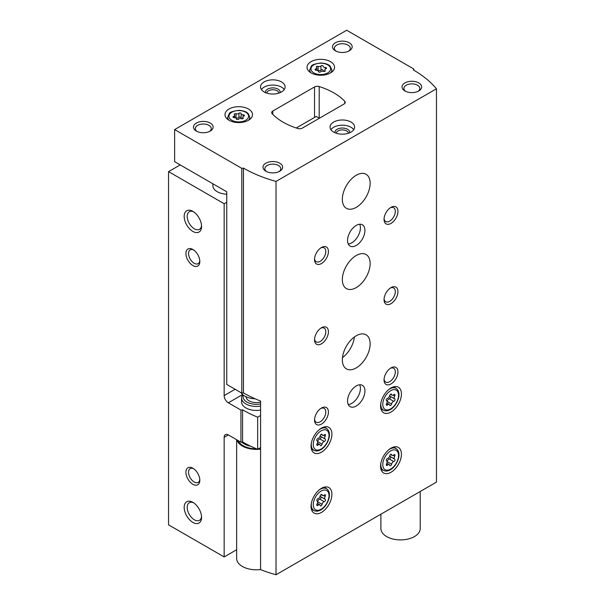 <?xml version="1.0" encoding="UTF-8"?>
<svg xmlns="http://www.w3.org/2000/svg" width="605" height="605" viewBox="0 0 605 605"><rect width="100%" height="100%" fill="white"/><g stroke="black" fill="none" stroke-linecap="round" stroke-linejoin="round"><path stroke-width="0.91" d="M212.884 183.784L212.884 185.674A14.747 8.515 0 0 0 217.21 191.694A14.747 8.515 0 0 0 226.762 194.175M180.192 164.908L168.545 171.631L224.16 203.734L226.762 202.229M168.545 171.631L168.545 524.83L224.16 556.933L236.646 549.726M192.874 484.287A9.831 5.679 -120 0 0 199.824 480.272A9.831 5.679 -120 0 0 192.874 468.232A9.831 5.679 -120 0 0 185.924 472.248A9.831 5.679 -120 0 0 192.874 484.287M192.874 265.55A9.831 5.679 -120 0 0 199.824 261.534A9.831 5.679 -120 0 0 192.874 249.494A9.831 5.679 -120 0 0 185.924 253.503A9.831 5.679 -120 0 0 192.874 265.55M192.874 522.417A12.289 7.094 -120 0 0 201.563 517.404A12.289 7.094 -120 0 0 192.874 502.347A12.289 7.094 -120 0 0 184.185 507.368A12.289 7.094 -120 0 0 192.874 522.417M192.874 231.428A12.289 7.094 -120 0 0 201.563 226.414A12.289 7.094 -120 0 0 192.874 211.364A12.289 7.094 -120 0 0 184.185 216.378A12.289 7.094 -120 0 0 192.874 231.428M224.16 203.734L224.16 395.587A5.899 3.403 -120 0 0 228.327 402.809L240.934 410.092L242.582 409.835L242.582 441.945L240.934 442.202L228.327 434.919A5.899 3.403 -120 0 0 225.378 434.632A5.899 3.403 -120 0 0 224.16 437.332L224.16 556.933M240.934 442.202L240.934 410.092M242.582 441.945A117.975 68.115 0 0 0 257.654 449.296L257.654 417.193A117.975 68.115 180 0 1 242.582 409.835M260.573 415.506L257.654 417.193M260.573 447.609L257.654 449.296M241.97 399.913A14.747 8.515 0 0 0 245.88 407.929A14.747 8.515 0 0 0 260.573 410.061M319.395 118.247L316.271 116.44L296.246 128.003M193.66 211.856A10.164 5.869 -120 0 0 189.297 211.727A10.164 5.869 -120 0 0 187.739 219.872A10.164 5.869 -120 0 0 194.379 228.826A10.164 5.869 -120 0 0 199.461 229.325A10.164 5.869 -120 0 0 201.525 225.484M193.66 502.846A10.164 5.869 -120 0 0 189.297 502.717A10.164 5.869 -120 0 0 187.739 510.854A10.164 5.869 -120 0 0 194.379 519.808A10.164 5.869 -120 0 0 199.461 520.315A10.164 5.869 -120 0 0 201.525 516.473M193.57 249.933A7.971 4.598 -120 0 0 190.212 249.857A7.971 4.598 -120 0 0 188.987 256.24A7.971 4.598 -120 0 0 194.19 263.266A7.971 4.598 -120 0 0 198.175 263.659A7.971 4.598 -120 0 0 199.794 260.71M193.57 468.678A7.971 4.598 -120 0 0 190.212 468.603A7.971 4.598 -120 0 0 188.987 474.986A7.971 4.598 -120 0 0 194.19 482.003A7.971 4.598 -120 0 0 198.175 482.404A7.971 4.598 -120 0 0 199.794 479.455M323.183 66.27A1.18 0.681 0 0 0 323.183 66.255A1.18 0.681 0 0 0 322.299 65.59A1.18 0.681 0 0 0 320.968 65.93A2.065 1.187 0 0 1 318.071 66.376A1.18 0.681 0 0 0 316.876 66.361A1.18 0.681 0 0 0 316.279 66.958A1.18 0.681 0 0 0 316.453 67.314A2.065 1.187 0 0 1 316.755 67.942A2.065 1.187 0 0 1 315.674 68.985A1.18 0.681 0 0 0 315.054 69.583A1.18 0.681 0 0 0 316.271 70.263A2.065 1.187 0 0 1 318.389 71.458A2.065 1.187 0 0 1 318.389 71.488A1.18 0.681 0 0 0 318.389 71.511A1.18 0.681 0 0 0 319.281 72.169A1.18 0.681 0 0 0 320.605 71.836A2.065 1.187 0 0 1 323.501 71.382A1.18 0.681 0 0 0 324.696 71.398A1.18 0.681 0 0 0 325.301 70.808A1.18 0.681 0 0 0 325.127 70.445A2.065 1.187 0 0 1 324.817 69.825A2.065 1.187 0 0 1 325.898 68.773A1.18 0.681 0 0 0 326.518 68.176A1.18 0.681 0 0 0 325.309 67.495A2.065 1.187 0 0 1 323.183 66.308A2.065 1.187 0 0 1 323.183 66.27M241.153 113.634A1.18 0.681 0 0 0 241.153 113.611A1.18 0.681 0 0 0 240.268 112.954A1.18 0.681 0 0 0 238.937 113.286A2.065 1.187 0 0 1 236.041 113.74A1.18 0.681 0 0 0 234.846 113.725A1.18 0.681 0 0 0 234.248 114.315A1.18 0.681 0 0 0 234.422 114.67A2.065 1.187 0 0 1 234.725 115.298A2.065 1.187 0 0 1 233.643 116.349A1.18 0.681 0 0 0 233.023 116.946A1.18 0.681 0 0 0 234.241 117.627A2.065 1.187 0 0 1 236.358 118.814A2.065 1.187 0 0 1 236.358 118.852A1.18 0.681 0 0 0 236.358 118.867A1.18 0.681 0 0 0 237.251 119.533A1.18 0.681 0 0 0 238.574 119.193A2.065 1.187 0 0 1 241.471 118.746A1.18 0.681 0 0 0 242.665 118.761A1.18 0.681 0 0 0 243.27 118.164A1.18 0.681 0 0 0 243.097 117.809A2.065 1.187 0 0 1 242.787 117.181A2.065 1.187 0 0 1 243.868 116.137A1.18 0.681 0 0 0 244.488 115.54A1.18 0.681 0 0 0 243.278 114.859A2.065 1.187 0 0 1 241.153 113.664A2.065 1.187 0 0 1 241.153 113.634M174.626 129.583L174.626 161.694L226.762 191.793L226.762 384.447L241.803 393.129L243.452 392.879A117.975 68.115 180 0 0 260.573 401.055L260.573 569.63A117.975 68.115 0 0 0 276.024 574.75L436.455 482.124L436.455 88.791A117.975 68.115 0 0 0 413.419 69.983L413.858 69.038L346.68 30.25L174.626 129.583L241.803 168.371L243.452 168.114A117.975 68.115 0 0 0 276.024 181.417L436.455 88.791M241.803 393.129L241.803 168.371M243.452 392.879L243.452 168.114M276.024 574.75L276.024 181.417M413.858 70.24L413.858 69.038M344.086 103.992A3.933 2.269 0 0 0 345.236 102.389A3.933 2.269 0 0 0 344.759 101.307A63.903 36.897 0 0 0 319.198 86.545A3.933 2.269 0 0 0 314.539 86.938L272.817 111.025A3.933 2.269 0 0 0 271.66 112.636A3.933 2.269 0 0 0 272.144 113.717A63.903 36.897 0 0 0 297.698 128.472A3.933 2.269 0 0 0 302.356 128.086L344.086 103.992M391.004 412.043A14.747 8.515 -60 0 1 383.63 412.776A14.747 8.515 -60 0 1 383.63 395.746A14.747 8.515 -60 0 1 398.377 387.23A14.747 8.515 -60 0 1 400.631 399.05A14.747 8.515 -60 0 1 391.004 412.043M391.004 472.248A14.747 8.515 -60 0 1 383.63 472.981A14.747 8.515 -60 0 1 383.63 455.951A14.747 8.515 -60 0 1 398.377 447.435A14.747 8.515 -60 0 1 400.631 459.255A14.747 8.515 -60 0 1 391.004 472.248M321.482 512.382A14.747 8.515 -60 0 1 314.108 513.116A14.747 8.515 -60 0 1 314.108 496.085A14.747 8.515 -60 0 1 328.855 487.57A14.747 8.515 -60 0 1 331.116 499.39A14.747 8.515 -60 0 1 321.482 512.382M321.482 452.177A14.747 8.515 -60 0 1 314.108 452.911A14.747 8.515 -60 0 1 314.108 435.88A14.747 8.515 -60 0 1 328.855 427.364A14.747 8.515 -60 0 1 331.116 439.185A14.747 8.515 -60 0 1 321.482 452.177M356.239 287.625A19.662 11.351 -60 0 1 346.408 288.593A19.662 11.351 -60 0 1 346.408 265.89A19.662 11.351 -60 0 1 366.07 254.539A19.662 11.351 -60 0 1 369.088 270.291A19.662 11.351 -60 0 1 356.239 287.625M356.239 367.893A19.662 11.351 -60 0 1 346.408 368.868A19.662 11.351 -60 0 1 346.408 346.166A19.662 11.351 -60 0 1 366.07 334.815A19.662 11.351 -60 0 1 369.088 350.567A19.662 11.351 -60 0 1 356.239 367.893M356.239 207.349A19.662 11.351 -60 0 1 346.408 208.324A19.662 11.351 -60 0 1 346.408 185.622A19.662 11.351 -60 0 1 366.07 174.27A19.662 11.351 -60 0 1 369.088 190.023A19.662 11.351 -60 0 1 356.239 207.349M356.239 406.023A12.289 7.094 -60 0 1 350.098 406.636A12.289 7.094 -60 0 1 350.098 392.441A12.289 7.094 -60 0 1 362.387 385.347A12.289 7.094 -60 0 1 364.27 395.194A12.289 7.094 -60 0 1 356.239 406.023M356.239 245.479A12.289 7.094 -60 0 1 350.098 246.084A12.289 7.094 -60 0 1 350.098 231.896A12.289 7.094 -60 0 1 362.387 224.803A12.289 7.094 -60 0 1 364.27 234.649A12.289 7.094 -60 0 1 356.239 245.479M391.004 223.404A9.831 5.679 -60 0 1 384.046 219.388A9.831 5.679 -60 0 1 391.004 207.349A9.831 5.679 -60 0 1 397.954 211.364A9.831 5.679 -60 0 1 391.004 223.404M391.004 303.68A9.831 5.679 -60 0 1 384.046 299.664A9.831 5.679 -60 0 1 391.004 287.625A9.831 5.679 -60 0 1 397.954 291.633A9.831 5.679 -60 0 1 391.004 303.68M391.004 383.948A9.831 5.679 -60 0 1 384.046 379.932A9.831 5.679 -60 0 1 391.004 367.893A9.831 5.679 -60 0 1 397.954 371.909A9.831 5.679 -60 0 1 391.004 383.948M321.482 343.814A9.831 5.679 -60 0 1 314.532 339.798A9.831 5.679 -60 0 1 321.482 327.759A9.831 5.679 -60 0 1 328.432 331.774A9.831 5.679 -60 0 1 321.482 343.814M321.482 424.082A9.831 5.679 -60 0 1 314.532 420.074A9.831 5.679 -60 0 1 321.482 408.027A9.831 5.679 -60 0 1 328.432 412.043A9.831 5.679 -60 0 1 321.482 424.082M321.482 263.538A9.831 5.679 -60 0 1 314.532 259.522A9.831 5.679 -60 0 1 321.482 247.483A9.831 5.679 -60 0 1 328.432 251.499A9.831 5.679 -60 0 1 321.482 263.538M311.053 72.895A13.764 7.948 0 0 0 326.057 74.619A13.764 7.948 0 0 0 334.55 67.276A13.764 7.948 0 0 0 320.786 59.328A13.764 7.948 0 0 0 307.022 67.276A13.764 7.948 0 0 0 311.053 72.895M229.023 120.251A13.764 7.948 0 0 0 244.027 121.976A13.764 7.948 0 0 0 252.519 114.632A13.764 7.948 0 0 0 238.756 106.692A13.764 7.948 0 0 0 224.992 114.632A13.764 7.948 0 0 0 229.023 120.251M281.507 81.925A12.289 7.094 180 0 1 285.106 86.938A12.289 7.094 180 0 1 272.817 94.04A12.289 7.094 180 0 1 260.528 86.938A12.289 7.094 180 0 1 268.121 80.389A12.289 7.094 180 0 1 281.507 81.925M351.029 122.059A12.289 7.094 180 0 1 354.628 127.08A12.289 7.094 180 0 1 342.339 134.174A12.289 7.094 180 0 1 330.05 127.08A12.289 7.094 180 0 1 337.635 120.524A12.289 7.094 180 0 1 351.029 122.059M210.253 123.065A9.831 5.679 180 0 1 210.253 131.088A9.831 5.679 180 0 1 196.353 131.088A9.831 5.679 180 0 1 196.353 123.065A9.831 5.679 180 0 1 210.253 123.065M349.289 42.789A9.831 5.679 180 0 1 349.289 50.82A9.831 5.679 180 0 1 335.389 50.82A9.831 5.679 180 0 1 335.389 42.789A9.831 5.679 180 0 1 349.289 42.789M418.804 82.93A9.831 5.679 180 0 1 418.804 90.954A9.831 5.679 180 0 1 404.904 90.954A9.831 5.679 180 0 1 404.904 82.93A9.831 5.679 180 0 1 418.804 82.93M279.775 163.199A9.831 5.679 180 0 1 279.775 171.223A9.831 5.679 180 0 1 265.867 171.223A9.831 5.679 180 0 1 265.867 163.199A9.831 5.679 180 0 1 279.775 163.199M342.46 357.646A19.662 11.351 120 0 0 354.379 337.008M266.593 171.608A7.971 4.598 180 0 1 264.854 168.734A7.971 4.598 180 0 1 269.769 164.484A7.971 4.598 180 0 1 278.451 165.483A7.971 4.598 180 0 1 280.788 168.734A7.971 4.598 180 0 1 279.041 171.608M405.63 91.332A7.971 4.598 180 0 1 403.89 88.466A7.971 4.598 180 0 1 408.806 84.216A7.971 4.598 180 0 1 417.488 85.207A7.971 4.598 180 0 1 419.825 88.466A7.971 4.598 180 0 1 418.078 91.332M336.115 51.198A7.971 4.598 180 0 1 334.368 48.324A7.971 4.598 180 0 1 339.292 44.074A7.971 4.598 180 0 1 347.973 45.072A7.971 4.598 180 0 1 350.303 48.324A7.971 4.598 180 0 1 348.563 51.198M197.079 131.474A7.971 4.598 180 0 1 195.332 128.6A7.971 4.598 180 0 1 200.255 124.35A7.971 4.598 180 0 1 208.937 125.348A7.971 4.598 180 0 1 211.274 128.6A7.971 4.598 180 0 1 209.527 131.474M330.912 129.689A12.289 7.094 180 0 1 351.029 127.277A12.289 7.094 180 0 1 353.766 129.689M335.011 132.775A7.373 4.258 180 0 1 339.14 128.457A7.373 4.258 180 0 1 347.55 129.281A7.373 4.258 180 0 1 349.667 132.775M336.297 133.259A6.042 3.486 180 0 1 340.123 130.136A6.042 3.486 180 0 1 346.612 130.914A6.042 3.486 180 0 1 348.382 133.259M261.39 89.548A12.289 7.094 180 0 1 281.507 87.143A12.289 7.094 180 0 1 284.252 89.548M265.497 92.641A7.373 4.258 180 0 1 269.618 88.322A7.373 4.258 180 0 1 278.035 89.147A7.373 4.258 180 0 1 280.145 92.641M266.782 93.117A6.042 3.486 180 0 1 270.609 90.001A6.042 3.486 180 0 1 277.098 90.78A6.042 3.486 180 0 1 278.86 93.117M241.153 113.702L241.153 117.809A2.065 1.187 0 0 0 241.153 117.839A2.065 1.187 0 0 0 242.113 118.845M241.153 117.756A1.18 0.681 0 0 0 240.238 117.12A1.18 0.681 0 0 0 238.937 117.461A2.065 1.187 0 0 1 236.041 117.914A1.18 0.681 0 0 0 235.405 117.809M323.183 70.483L323.183 70.445A2.065 1.187 0 0 0 323.183 70.483A2.065 1.187 0 0 0 324.144 71.488M323.183 70.392A1.18 0.681 0 0 0 322.268 69.764A1.18 0.681 0 0 0 320.968 70.104A2.065 1.187 0 0 1 318.071 70.551A1.18 0.681 0 0 0 317.436 70.452M320.786 247.929A7.971 4.598 -60 0 1 324.151 247.853A7.971 4.598 -60 0 1 325.369 254.236A7.971 4.598 -60 0 1 320.166 261.262A7.971 4.598 -60 0 1 316.181 261.655A7.971 4.598 -60 0 1 314.562 258.706M320.786 408.473A7.971 4.598 -60 0 1 324.151 408.398A7.971 4.598 -60 0 1 325.369 414.78A7.971 4.598 -60 0 1 320.166 421.806A7.971 4.598 -60 0 1 316.181 422.199A7.971 4.598 -60 0 1 314.562 419.25M320.786 328.197A7.971 4.598 -60 0 1 324.151 328.122A7.971 4.598 -60 0 1 325.369 334.512A7.971 4.598 -60 0 1 320.166 341.53A7.971 4.598 -60 0 1 316.181 341.923A7.971 4.598 -60 0 1 314.562 338.981M390.308 368.332A7.971 4.598 -60 0 1 393.666 368.263A7.971 4.598 -60 0 1 394.891 374.646A7.971 4.598 -60 0 1 389.68 381.664A7.971 4.598 -60 0 1 385.703 382.065A7.971 4.598 -60 0 1 384.084 379.116M390.308 288.063A7.971 4.598 -60 0 1 393.666 287.988A7.971 4.598 -60 0 1 394.891 294.37A7.971 4.598 -60 0 1 389.68 301.396A7.971 4.598 -60 0 1 385.703 301.789A7.971 4.598 -60 0 1 384.084 298.84M390.308 207.787A7.971 4.598 -60 0 1 393.666 207.719A7.971 4.598 -60 0 1 394.891 214.102A7.971 4.598 -60 0 1 389.68 221.12A7.971 4.598 -60 0 1 385.703 221.521A7.971 4.598 -60 0 1 384.084 218.571M359.695 224.243A12.289 7.094 -60 0 1 351.724 242.87A12.289 7.094 -60 0 1 348.268 244.034M359.695 384.788A12.289 7.094 -60 0 1 351.724 403.414A12.289 7.094 -60 0 1 348.268 404.579M320.816 436.523A1.376 0.794 120 0 1 320.915 437.816A1.376 0.794 120 0 1 319.811 438.927L324.227 441.476A2.412 1.391 120 0 0 322.079 444.146A1.376 0.794 120 0 1 321.399 445.363A1.376 0.794 120 0 1 320.446 445.628A1.376 0.794 120 0 1 320.189 445.242A2.412 1.391 120 0 0 319.735 444.562A2.412 1.391 120 0 0 318.041 445.046A1.376 0.794 120 0 1 317.073 445.325A1.376 0.794 120 0 1 317.096 443.699A2.412 1.391 120 0 0 317.133 440.856A2.412 1.391 120 0 0 317.096 440.841A1.376 0.794 120 0 1 317.073 440.826L317.096 440.841M321.361 434.216L322.079 434.64A1.376 0.794 120 0 0 321.822 434.254A1.376 0.794 120 0 0 320.869 434.519A1.376 0.794 120 0 0 320.189 435.729A2.412 1.391 120 0 1 318.041 438.398A1.376 0.794 120 0 0 316.929 439.54A1.376 0.794 120 0 0 317.073 440.826L317.133 440.856M322.079 434.64A2.412 1.391 120 0 0 322.533 435.313A2.412 1.391 120 0 0 324.227 434.829A1.376 0.794 120 0 1 325.195 434.549A1.376 0.794 120 0 1 325.172 436.175A2.412 1.391 120 0 0 325.142 439.018A2.412 1.391 120 0 0 325.172 439.033A1.376 0.794 120 0 0 325.172 439.033A1.376 0.794 120 0 1 325.339 440.334A1.376 0.794 120 0 1 324.227 441.476M320.816 496.72A1.376 0.794 120 0 1 320.915 498.021A1.376 0.794 120 0 1 319.811 499.133L324.227 501.681A2.412 1.391 120 0 0 322.079 504.351A1.376 0.794 120 0 1 321.399 505.568A1.376 0.794 120 0 1 320.446 505.833A1.376 0.794 120 0 1 320.189 505.447A2.412 1.391 120 0 0 319.735 504.767A2.412 1.391 120 0 0 318.041 505.251A1.376 0.794 120 0 1 317.073 505.53A1.376 0.794 120 0 1 317.096 503.905A2.412 1.391 120 0 0 317.133 501.061A2.412 1.391 120 0 0 317.096 501.046A1.376 0.794 120 0 1 317.073 501.031L317.096 501.046M321.361 494.421L322.079 494.845A1.376 0.794 120 0 0 321.822 494.459A1.376 0.794 120 0 0 320.869 494.716A1.376 0.794 120 0 0 320.189 495.934A2.412 1.391 120 0 1 318.041 498.603A1.376 0.794 120 0 0 316.929 499.745A1.376 0.794 120 0 0 317.073 501.031L317.133 501.061M322.079 494.845A2.412 1.391 120 0 0 322.533 495.518A2.412 1.391 120 0 0 324.227 495.034A1.376 0.794 120 0 1 325.195 494.754A1.376 0.794 120 0 1 325.172 496.38A2.412 1.391 120 0 0 325.142 499.223A2.412 1.391 120 0 0 325.172 499.238A1.376 0.794 120 0 0 325.172 499.238A1.376 0.794 120 0 1 325.339 500.539A1.376 0.794 120 0 1 324.227 501.681M393.742 461.547A2.412 1.391 120 0 0 391.601 464.216A1.376 0.794 120 0 1 390.921 465.427A1.376 0.794 120 0 1 389.968 465.691A1.376 0.794 120 0 1 389.703 465.305A2.412 1.391 120 0 0 389.249 464.632A2.412 1.391 120 0 0 387.563 465.116A1.376 0.794 120 0 1 386.595 465.396A1.376 0.794 120 0 1 386.61 463.77A2.412 1.391 120 0 0 386.648 460.927A2.412 1.391 120 0 0 386.61 460.912A1.376 0.794 120 0 0 386.61 460.912A1.376 0.794 120 0 1 386.444 459.611A1.376 0.794 120 0 1 387.563 458.469A2.412 1.391 120 0 0 389.703 455.799A1.376 0.794 120 0 1 390.384 454.582A1.376 0.794 120 0 1 391.344 454.317A1.376 0.794 120 0 1 391.601 454.703A2.412 1.391 120 0 0 392.055 455.383A2.412 1.391 120 0 0 393.742 454.899A1.376 0.794 120 0 1 394.71 454.62A1.376 0.794 120 0 1 394.694 456.246A2.412 1.391 120 0 0 394.657 459.089A2.412 1.391 120 0 0 394.694 459.104A1.376 0.794 120 0 1 394.71 459.119A1.376 0.794 120 0 1 394.861 460.405A1.376 0.794 120 0 1 393.742 461.547L389.333 458.998A1.376 0.794 120 0 0 390.437 457.879A1.376 0.794 120 0 0 390.331 456.586M393.742 401.342A2.412 1.391 120 0 0 391.601 404.011A1.376 0.794 120 0 1 390.921 405.229A1.376 0.794 120 0 1 389.968 405.486A1.376 0.794 120 0 1 389.703 405.1A2.412 1.391 120 0 0 389.249 404.427A2.412 1.391 120 0 0 387.563 404.911A1.376 0.794 120 0 1 386.595 405.191A1.376 0.794 120 0 1 386.61 403.565A2.412 1.391 120 0 0 386.648 400.722A2.412 1.391 120 0 0 386.61 400.707A1.376 0.794 120 0 0 386.61 400.707A1.376 0.794 120 0 1 386.444 399.406A1.376 0.794 120 0 1 387.563 398.264A2.412 1.391 120 0 0 389.703 395.594A1.376 0.794 120 0 1 390.384 394.377A1.376 0.794 120 0 1 391.344 394.112A1.376 0.794 120 0 1 391.601 394.498A2.412 1.391 120 0 0 392.055 395.178A2.412 1.391 120 0 0 393.742 394.694A1.376 0.794 120 0 1 394.71 394.415A1.376 0.794 120 0 1 394.694 396.041A2.412 1.391 120 0 0 394.657 398.884A2.412 1.391 120 0 0 394.694 398.899A1.376 0.794 120 0 1 394.71 398.914A1.376 0.794 120 0 1 394.861 400.2A1.376 0.794 120 0 1 393.742 401.342L389.333 398.793A1.376 0.794 120 0 0 390.437 397.682A1.376 0.794 120 0 0 390.331 396.381M320.234 435.539A2.412 1.391 120 0 0 320.726 436.47A2.412 1.391 120 0 0 320.763 436.485L325.104 438.996M319.811 438.927A2.412 1.391 120 0 0 317.67 441.597L322.079 444.146M389.749 395.405A2.412 1.391 120 0 0 390.24 396.336A2.412 1.391 120 0 0 390.278 396.351L394.619 398.861M389.333 398.793A2.412 1.391 120 0 0 387.185 401.463L391.601 404.011M389.749 455.61A2.412 1.391 120 0 0 390.24 456.541A2.412 1.391 120 0 0 390.278 456.556L394.619 459.066M389.333 458.998A2.412 1.391 120 0 0 387.185 461.668L391.601 464.216M320.234 495.745A2.412 1.391 120 0 0 320.726 496.675A2.412 1.391 120 0 0 320.763 496.69L325.104 499.201M319.811 499.133A2.412 1.391 120 0 0 317.67 501.802L322.079 504.351M255.181 398.808A16.222 9.362 180 0 1 241.1 392.728M380.893 514.205L380.893 528.543A19.662 11.351 0 0 0 400.555 539.894A19.662 11.351 0 0 0 420.218 528.543L420.218 491.502M236.646 439.722L236.646 558.438A19.662 11.351 0 0 0 260.573 569.524M236.91 439.873A19.662 11.351 0 0 0 260.573 449.114M260.573 403.928A13.242 7.646 180 0 1 247.521 402.408A13.242 7.646 180 0 1 243.361 395.103M260.573 402.045A10.202 5.891 180 0 1 246.106 396.744M260.573 406.076A14.747 8.515 180 0 1 241.561 397.924A14.747 8.515 180 0 1 242.734 394.596M235.111 389.265L224.16 395.587M228.327 434.919L224.16 437.332M242.665 394.536L228.327 402.809M313.836 72.895A9.831 5.679 0 0 0 330.285 70.346A9.831 5.679 0 0 0 318.245 63.396A9.831 5.679 0 0 0 313.836 72.895M231.806 120.251A9.831 5.679 0 0 0 248.254 117.71A9.831 5.679 0 0 0 236.215 110.76A9.831 5.679 0 0 0 231.806 120.251M344.759 103.478L344.759 101.307M319.198 118.134L319.198 86.545M314.539 117.438L314.539 86.938M272.817 114.413L272.817 111.025M248.534 120.229A11.064 6.383 0 0 0 249.82 117.241L248.224 113.619C247.49 112.984 246.129 110.889 238.816 110.337C232.759 111.184 229.59 112.273 229.303 113.604L227.699 117.241A11.064 6.383 0 0 0 228.977 120.229M330.564 72.865A11.064 6.383 0 0 0 331.85 69.885L330.254 66.263C329.521 65.627 328.16 63.525 320.847 62.98C314.789 63.828 311.62 64.916 311.333 66.247L309.73 69.885A11.064 6.383 0 0 0 311.008 72.865M243.278 116.41L243.278 114.859M243.097 118.519L243.097 117.809M233.643 117.544L233.643 116.349M236.041 117.914L236.041 113.74M238.937 117.461L238.937 113.286M325.309 69.053L325.309 67.495M325.127 71.163L325.127 70.445M315.674 70.188L315.674 68.985M318.071 70.551L318.071 66.376M320.968 70.104L320.968 65.93M311.462 449.258L314.282 450.506A12.607 7.275 -60 0 1 311.341 443.178M319.047 429.837A12.607 7.275 -60 0 1 326.866 428.718L324.371 426.903M321.134 449.031A11.132 6.428 -60 0 1 314.32 439.328A11.132 6.428 -60 0 1 327.955 431.456A11.132 6.428 -60 0 1 321.134 449.031M311.462 509.463L314.282 510.711A12.607 7.275 -60 0 1 311.341 503.383M319.047 490.042A12.607 7.275 -60 0 1 326.866 488.923L324.371 487.108M321.134 509.236A11.132 6.428 -60 0 1 314.32 499.533A11.132 6.428 -60 0 1 327.955 491.661A11.132 6.428 -60 0 1 321.134 509.236M380.984 469.329L383.804 470.577A12.607 7.275 -60 0 1 380.863 463.248M388.561 449.908A12.607 7.275 -60 0 1 396.381 448.789L393.893 446.966M390.656 469.102A11.132 6.428 -60 0 1 383.835 459.399A11.132 6.428 -60 0 1 397.47 451.527A11.132 6.428 -60 0 1 390.656 469.102M380.984 409.124L383.804 410.371A12.607 7.275 -60 0 1 380.863 403.043M388.561 389.703A12.607 7.275 -60 0 1 396.381 388.584L393.893 386.769M390.656 408.897A11.132 6.428 -60 0 1 383.835 399.194A11.132 6.428 -60 0 1 397.47 391.322A11.132 6.428 -60 0 1 390.656 408.897M323.599 435.267L325.172 436.175M316.831 444.35L318.041 445.046M393.121 395.133L394.694 396.041M386.345 404.216L387.563 404.911M390.875 394.082L391.601 394.498M393.121 455.338L394.694 456.246M386.345 464.421L387.563 465.116M390.875 454.287L391.601 454.703M323.599 495.472L325.172 496.38M316.831 504.555L318.041 505.251M241.705 442.081A17.205 9.93 0 0 0 250.712 446.218M238.166 440.599A18.679 10.784 0 0 0 256.49 448.819M258.63 448.736A18.679 10.784 0 0 0 260.573 448.532M249.82 119.367L249.82 117.241M227.699 119.367L227.699 117.241M331.85 72.003L331.85 69.885M309.73 72.003L309.73 69.885M241.153 117.839L241.153 113.664M242.787 118.716L242.787 117.181M234.725 117.65L234.725 115.298M324.817 71.352L324.817 69.825M316.755 70.293L316.755 67.942M314.282 450.506C316.233 451.33 318.419 451.065 320.832 449.704C322.866 448.797 327.585 444.516 329.211 437.233C329.846 433.301 329.067 430.458 326.866 428.718M314.282 510.711C316.233 511.535 318.419 511.263 320.832 509.909C322.866 509.002 327.585 504.721 329.211 497.439C329.846 493.506 329.067 490.663 326.866 488.923M383.804 470.577C385.748 471.401 387.934 471.129 390.346 469.775C392.38 468.867 397.099 464.587 398.733 457.304C399.368 453.364 398.582 450.528 396.381 448.789M383.804 410.371C385.748 411.196 387.934 410.924 390.346 409.57C392.38 408.662 397.099 404.382 398.733 397.099C399.368 393.159 398.582 390.323 396.381 388.584M320.726 436.47L325.142 439.018M317.353 443.193L319.735 444.562M320.983 434.42L322.533 435.313M390.24 396.336L394.657 398.884M386.875 403.051L389.249 404.427M390.505 394.286L392.055 395.178M390.24 456.541L394.657 459.089M386.875 463.256L389.249 464.632M390.505 454.484L392.055 455.383M320.726 496.675L325.142 499.223M317.353 503.398L319.735 504.767M320.983 494.625L322.533 495.518M241.561 397.924L241.561 401.909"/></g></svg>
